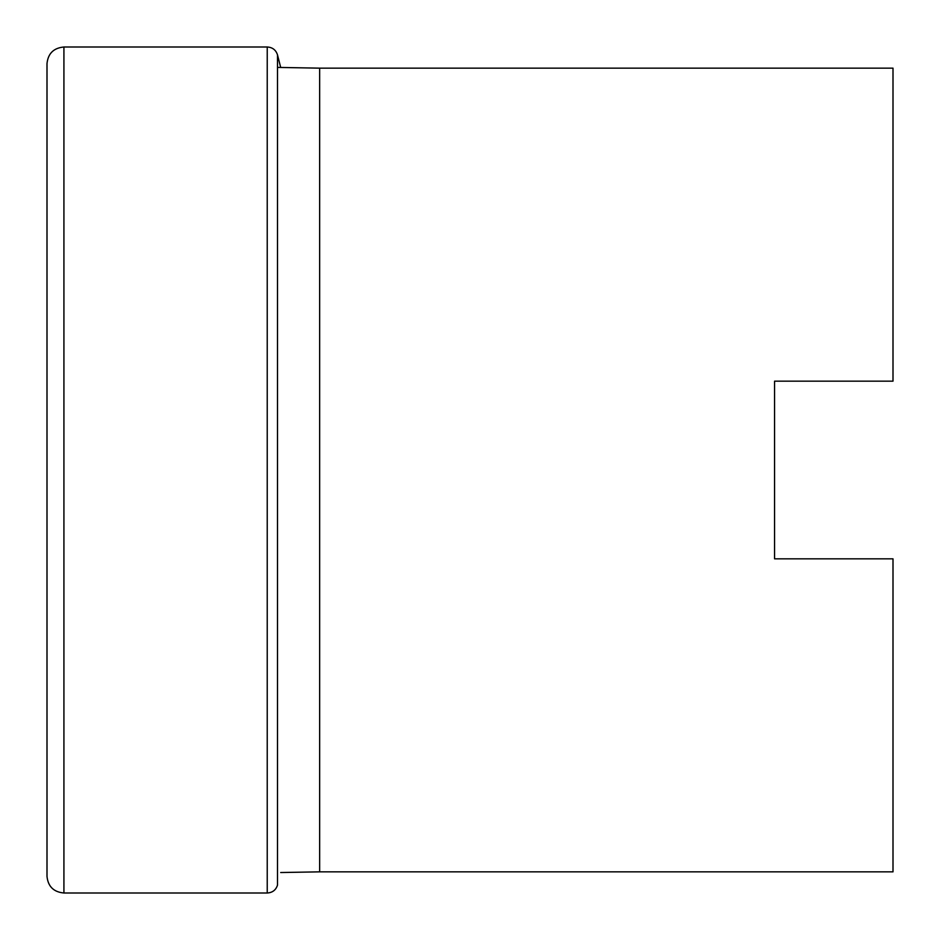 <?xml version="1.0" encoding="UTF-8"?>
<svg xmlns="http://www.w3.org/2000/svg" width="940" height="940" viewBox="0 0 940 940"><rect width="100%" height="100%" fill="white"/><g stroke="black" fill="none" stroke-linecap="round" stroke-linejoin="round"><path stroke-width="1.41" d="M280.696 872.532L319.659 871.85L319.659 68.15L277.5 67.41M319.659 68.15L893 68.15L893 381.17L774.56 381.17L774.56 558.83L893 558.83L893 871.85L319.659 871.85M267.23 893C272.483 892.671 275.902 890.051 277.5 885.127C275.89 890.062 272.471 892.695 267.23 893L63.92 893C53.686 892.048 48.046 886.514 47 876.409L47 63.591C48.046 53.486 53.686 47.952 63.92 47L63.92 893L267.23 893L267.23 47L63.92 47M267.23 47C272.471 47.306 275.89 49.938 277.5 54.873L277.5 885.127M277.5 54.873L280.696 67.469"/></g></svg>
